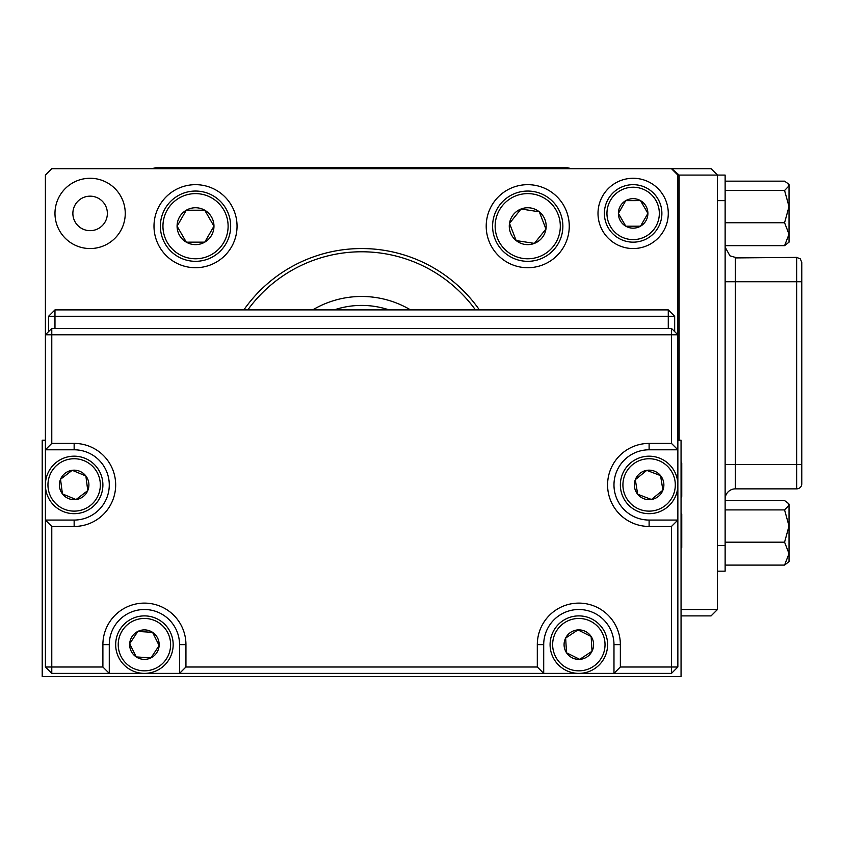 <?xml version="1.0" encoding="UTF-8"?>
<svg xmlns="http://www.w3.org/2000/svg" width="844" height="844" viewBox="0 0 844 844"><rect width="100%" height="100%" fill="white"/><g stroke="black" fill="none" stroke-linecap="round" stroke-linejoin="round"><path stroke-width="1.27" d="M681.752 496.346L681.752 475.098M681.752 463.282L681.752 496.409L681.055 498.16L681.752 496.409M681.752 514.334L681.055 512.582L681.752 514.334L681.752 547.513L681.752 542.639L681.055 549.265M681.752 468.177L681.055 461.478L681.752 463.219M681.752 530.897L681.752 519.218M563.001 620.646A28.749 28.749 0 0 1 602.838 628.801A28.749 28.749 0 0 1 594.672 668.638A28.749 28.749 0 0 1 554.846 660.483A28.749 28.749 0 0 1 563.001 620.646A28.749 28.749 0 0 0 554.846 660.483A28.749 28.749 0 0 0 594.672 668.638M592.034 651.241A14.749 14.749 0 0 0 577.961 629.909A14.749 14.749 0 0 0 566.524 652.771A14.749 14.749 0 0 0 592.034 651.241L591.148 636.513L577.961 629.909L565.649 638.043L566.524 652.771L579.722 659.364L592.034 651.241M118.688 657.455A28.749 28.749 0 0 1 131.601 618.905A28.749 28.749 0 0 1 170.15 631.818A28.749 28.749 0 0 1 157.237 670.379A28.749 28.749 0 0 1 118.688 657.455A28.749 28.749 0 0 0 157.237 670.379A28.749 28.749 0 0 0 170.15 631.818M152.564 632.346A14.749 14.749 0 0 0 129.691 643.74A14.749 14.749 0 0 0 150.992 657.845A14.749 14.749 0 0 0 152.564 632.346L137.836 631.439L129.691 643.74L136.274 656.938L150.992 657.845L159.147 645.544L152.564 632.346M620.73 489.509A28.749 28.749 0 0 1 644.531 456.551A28.749 28.749 0 0 1 677.489 480.341A28.749 28.749 0 0 1 653.699 513.31A28.749 28.749 0 0 1 620.73 489.509M660.557 475.605A14.749 14.749 0 0 0 635.321 479.677A14.749 14.749 0 0 0 651.462 499.49A14.749 14.749 0 0 0 660.557 475.605L646.757 470.361L635.321 479.677L637.674 494.246L651.462 499.49L662.899 490.174L660.557 475.605M45.639 488.634A28.749 28.749 0 0 1 70.432 456.414A28.749 28.749 0 0 1 102.651 481.217A28.749 28.749 0 0 1 77.848 513.437A28.749 28.749 0 0 1 45.639 488.634A28.749 28.749 0 0 0 77.848 513.437A28.749 28.749 0 0 0 102.651 481.217M85.866 475.963A14.749 14.749 0 0 0 60.525 479.265A14.749 14.749 0 0 0 76.044 499.553A14.749 14.749 0 0 0 85.866 475.963L72.236 470.298L60.525 479.265L62.424 493.888L76.044 499.553L87.765 490.596L85.866 475.963M76.044 499.553L78.386 497.77M801.8 262.758L801.8 483.496M801.8 483.76A5.106 5.106 0 0 1 796.694 488.866L735.356 488.866A10.223 10.223 0 0 0 725.133 499.089M681.055 609.505L717.474 609.505L717.474 175.077L725.133 175.077L725.133 571.177L717.474 571.177M796.694 488.866L796.694 281.727L801.8 281.727L801.8 263.17M784.572 565.1L789.024 553.632L789.024 561.587L784.572 565.1L725.133 565.1M787.811 502.887L789.024 504.09L789.024 553.632L784.572 542.175L789.024 526.044L784.572 509.913L789.024 505.25L787.811 502.887L784.572 500.587L725.133 500.587M784.572 509.913L725.133 509.913M784.572 542.175L725.133 542.175M784.572 245.667L789.024 234.21L789.024 242.165L784.572 245.667L725.133 245.667M787.811 183.454L789.024 184.667L789.024 234.21L784.572 222.742L789.024 206.611L784.572 190.491L789.024 185.828L787.811 183.454L784.572 181.154L725.133 181.154M784.572 190.491L725.133 190.491M784.572 222.742L725.133 222.742M633.127 184.667A28.749 28.749 0 0 1 661.886 213.395A28.749 28.749 0 0 1 633.158 242.165A28.749 28.749 0 0 1 604.388 213.427A28.749 28.749 0 0 1 633.127 184.667A28.749 28.749 0 0 0 604.388 213.427A28.749 28.749 0 0 0 633.158 242.165M640.522 226.181A14.749 14.749 0 0 0 640.512 200.629A14.749 14.749 0 0 0 618.388 213.427A14.749 14.749 0 0 0 640.522 226.181L647.897 213.405L640.512 200.629L625.752 200.64L618.388 213.427L625.773 226.192L640.522 226.181M533.123 191.472A35.142 35.142 0 0 1 562.452 231.583A35.142 35.142 0 0 1 522.341 260.912A35.142 35.142 0 0 1 493.012 220.801A35.142 35.142 0 0 1 533.123 191.472A35.142 35.142 0 0 0 493.012 220.801A35.142 35.142 0 0 0 522.341 260.912M534.389 243.388A18.441 18.441 0 0 0 539.295 211.823A18.441 18.441 0 0 0 509.502 223.365A18.441 18.441 0 0 0 534.389 243.388L545.952 229.019L539.295 211.823L521.075 208.995L509.502 223.365L516.169 240.561L534.389 243.388M195.502 191.05A35.142 35.142 0 0 1 230.665 226.171A35.142 35.142 0 0 1 195.544 261.323A35.142 35.142 0 0 1 160.392 226.213A35.142 35.142 0 0 1 195.502 191.05A35.142 35.142 0 0 0 160.392 226.213A35.142 35.142 0 0 0 195.544 261.323M204.754 242.154A18.441 18.441 0 0 0 204.733 210.209A18.441 18.441 0 0 0 177.082 226.203A18.441 18.441 0 0 0 204.754 242.154L213.965 226.181L204.733 210.209L186.292 210.23L177.082 226.203L186.313 242.165L204.754 242.154M668.279 328.411L668.279 316.268L674.673 316.268L674.673 331.597M48.593 331.597L48.593 316.268L54.976 316.268L54.976 328.411M54.976 309.885L668.279 309.885L668.279 316.268L54.976 316.268L54.976 309.885L48.593 316.268M668.279 309.885L674.673 316.268M74.145 443.406A41.525 41.525 0 0 1 115.67 484.931A41.525 41.525 0 0 1 74.145 526.456L51.779 526.456L51.779 667.003L102.894 667.003L102.894 644.637A41.525 41.525 0 0 1 144.419 603.112A41.525 41.525 0 0 1 185.944 644.637L185.944 667.003L537.312 667.003L537.312 644.637A41.525 41.525 0 0 1 578.836 603.112A41.525 41.525 0 0 1 620.361 644.637L620.361 667.003L671.476 667.003L671.476 526.456L649.11 526.456A41.525 41.525 0 0 1 607.585 484.931A41.525 41.525 0 0 1 649.11 443.406L671.476 443.406L671.476 334.794L51.779 334.794L51.779 443.406L74.145 443.406L74.145 449.789L45.397 449.789L45.397 334.794L51.779 334.794L51.779 328.411L671.476 328.411L671.476 334.794L677.859 334.794L677.859 667.003L671.476 673.385L51.779 673.385L45.397 667.003L45.397 449.789L51.779 443.406M51.779 526.456L45.397 520.062L74.145 520.062A35.142 35.142 0 0 0 109.277 484.931A35.142 35.142 0 0 0 74.145 449.789M185.944 667.003L179.55 673.385L179.55 644.637A35.142 35.142 0 0 0 144.419 609.505A35.142 35.142 0 0 0 109.277 644.637L109.277 673.385L102.894 667.003M620.361 667.003L613.978 673.385L613.978 644.637A35.142 35.142 0 0 0 578.836 609.505A35.142 35.142 0 0 0 543.705 644.637L543.705 673.385L537.312 667.003M671.476 443.406L677.859 449.789L649.11 449.789A35.142 35.142 0 0 0 613.978 484.931A35.142 35.142 0 0 0 649.11 520.062L677.859 520.062L671.476 526.456M51.779 673.385L51.779 667.003L45.397 667.003M51.779 328.411L45.397 334.794L45.397 175.077L51.779 168.695L711.081 168.695L717.474 175.077L679.135 175.077L671.761 168.695M671.476 168.695L677.859 175.077L677.859 334.794L671.476 328.411M677.859 667.003L671.476 667.003L671.476 673.385M679.135 440.209L679.135 175.077M717.474 609.505L711.081 615.888L681.055 615.888M598.006 213.416A35.142 35.142 0 0 0 633.137 248.547A35.142 35.142 0 0 0 668.279 213.416A35.142 35.142 0 0 0 633.137 178.274A35.142 35.142 0 0 0 598.006 213.416M54.976 213.416A35.142 35.142 0 0 0 90.118 248.547A35.142 35.142 0 0 0 125.25 213.416A35.142 35.142 0 0 0 90.118 178.274A35.142 35.142 0 0 0 54.976 213.416M72.869 213.416A17.249 17.249 0 0 0 90.118 230.665A17.249 17.249 0 0 0 107.367 213.416A17.249 17.249 0 0 0 90.118 196.167A17.249 17.249 0 0 0 72.869 213.416M153.998 226.192A41.525 41.525 0 0 0 195.523 267.717A41.525 41.525 0 0 0 237.048 226.192A41.525 41.525 0 0 0 195.523 184.667A41.525 41.525 0 0 0 153.998 226.192M486.207 226.192A41.525 41.525 0 0 0 527.732 267.717A41.525 41.525 0 0 0 569.257 226.192A41.525 41.525 0 0 0 527.732 184.667A41.525 41.525 0 0 0 486.207 226.192M243.853 309.885A143.744 143.744 0 0 1 479.403 309.885M410.532 309.885A95.826 95.826 0 0 0 312.723 309.885M475.446 309.885A140.526 140.526 0 0 0 247.809 309.885M571.061 168.695A22.999 22.999 0 0 0 563.507 167.418L159.748 167.418A22.999 22.999 0 0 0 152.194 168.695M45.397 440.209L42.2 440.209L42.2 676.582L681.055 676.582L681.055 440.209L677.859 440.209M389.042 309.885A86.246 86.246 0 0 0 334.213 309.885M593.269 666.507A26.196 26.196 0 0 0 600.696 630.215A26.196 26.196 0 0 0 564.414 622.777A26.196 26.196 0 0 0 556.977 659.069A26.196 26.196 0 0 0 593.269 666.507M167.861 632.958A26.196 26.196 0 0 0 132.74 621.195A26.196 26.196 0 0 0 120.977 656.315A26.196 26.196 0 0 0 156.098 668.089A26.196 26.196 0 0 0 167.861 632.958M674.968 480.753A26.196 26.196 0 0 0 644.943 459.073A26.196 26.196 0 0 0 623.252 489.098A26.196 26.196 0 0 0 653.288 510.789A26.196 26.196 0 0 0 674.968 480.753M100.12 481.544A26.196 26.196 0 0 0 70.759 458.957A26.196 26.196 0 0 0 48.171 488.307A26.196 26.196 0 0 0 77.521 510.905A26.196 26.196 0 0 0 100.12 481.544M801.8 464.527L725.133 464.527M735.356 257.916L796.694 257.388L796.694 281.727L735.356 281.727L735.356 488.866M725.133 545.614L717.474 545.614M725.133 200.64L717.474 200.64M725.133 247.165L729.954 255.837L735.356 257.388L735.356 281.727L725.133 281.727M633.158 239.612A26.196 26.196 0 0 0 659.333 213.395A26.196 26.196 0 0 0 633.127 187.22A26.196 26.196 0 0 0 606.952 213.427A26.196 26.196 0 0 0 633.158 239.612M522.731 258.391A32.578 32.578 0 0 0 559.931 231.193A32.578 32.578 0 0 0 532.733 193.993A32.578 32.578 0 0 0 495.533 221.191A32.578 32.578 0 0 0 522.731 258.391M195.544 258.77A32.578 32.578 0 0 0 228.112 226.171A32.578 32.578 0 0 0 195.502 193.614A32.578 32.578 0 0 0 162.945 226.213A32.578 32.578 0 0 0 195.544 258.77M74.145 520.062L74.145 526.456M102.894 644.637L109.277 644.637M185.944 644.637L179.55 644.637M537.312 644.637L543.705 644.637M620.361 644.637L613.978 644.637M649.11 449.789L649.11 443.406M649.11 520.062L649.11 526.456M796.694 257.388L800.27 258.855L801.8 262.495"/></g></svg>
